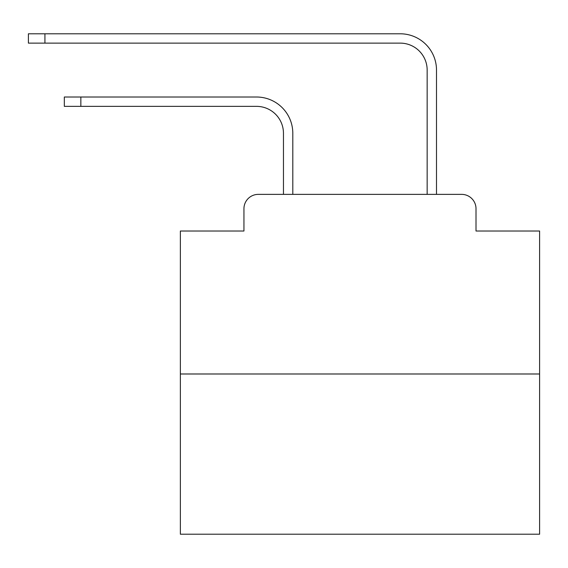 <?xml version="1.0" encoding="UTF-8"?>
<svg xmlns="http://www.w3.org/2000/svg" width="568" height="568" viewBox="0 0 568 568"><rect width="100%" height="100%" fill="white"/><g stroke="black" fill="none" stroke-linecap="round" stroke-linejoin="round"><path stroke-width="0.85" d="M243.942 208.74L243.942 231.013L243.942 208.74A14.37 14.37 0 0 1 258.312 194.37L283.46 194.37L283.46 133.295A26.945 26.945 0 0 0 256.516 106.358A26.945 26.945 0 0 1 283.46 133.295A26.945 26.945 0 0 0 256.516 106.358A26.945 26.945 0 0 1 283.46 133.295A26.945 26.945 0 0 0 256.516 106.358A26.945 26.945 0 0 1 283.46 133.295A26.945 26.945 0 0 0 256.516 106.358A26.945 26.945 0 0 1 283.46 133.295A26.945 26.945 0 0 0 256.516 106.358A26.945 26.945 0 0 1 283.46 133.295A26.945 26.945 0 0 0 256.516 106.358A26.945 26.945 0 0 1 283.46 133.295A26.945 26.945 0 0 0 256.516 106.358A26.945 26.945 0 0 1 283.46 133.295A26.945 26.945 0 0 0 256.516 106.358A26.945 26.945 0 0 1 283.46 133.295A26.945 26.945 0 0 0 256.516 106.358A26.945 26.945 0 0 1 283.46 133.295A26.945 26.945 0 0 0 256.516 106.358A26.945 26.945 0 0 1 283.46 133.295A26.945 26.945 0 0 0 256.516 106.358A26.945 26.945 0 0 1 283.46 133.295A26.945 26.945 0 0 0 256.516 106.358A26.945 26.945 0 0 1 283.46 133.295A26.945 26.945 0 0 0 256.516 106.358A26.945 26.945 0 0 1 283.46 133.295A26.945 26.945 0 0 0 256.516 106.358A26.945 26.945 0 0 1 283.46 133.295A26.945 26.945 0 0 0 256.516 106.358A26.945 26.945 0 0 1 283.46 133.295A26.945 26.945 0 0 0 256.516 106.358A26.945 26.945 0 0 1 283.46 133.295A26.945 26.945 0 0 0 256.516 106.358A26.945 26.945 0 0 1 283.46 133.295A26.945 26.945 0 0 0 256.516 106.358A26.945 26.945 0 0 1 283.46 133.295A26.945 26.945 0 0 0 256.516 106.358A26.945 26.945 0 0 1 283.46 133.295A26.945 26.945 0 0 0 256.516 106.358A26.945 26.945 0 0 1 283.46 133.295A26.945 26.945 0 0 0 256.516 106.358A26.945 26.945 0 0 1 283.46 133.295A26.945 26.945 0 0 0 256.516 106.358A26.945 26.945 0 0 1 283.46 133.295M539.6 373.993L180.361 373.993L180.361 534.211L539.6 534.211L539.6 231.013L476.012 231.013L476.012 208.74A14.37 14.37 0 0 0 461.642 194.37L258.312 194.37M180.361 373.993L180.361 231.013L243.942 231.013M292.804 194.37L292.804 133.295L292.804 194.37L292.804 133.295L292.804 194.37L292.804 133.295L292.804 194.37L292.804 133.295L292.804 194.37L292.804 133.295L292.804 194.37L292.804 133.295L292.804 194.37L292.804 133.295L292.804 194.37L292.804 133.295L292.804 194.37L292.804 133.295L292.804 194.37L292.804 133.295L292.804 194.37L292.804 133.295L292.804 194.37L292.804 133.295L292.804 194.37L292.804 133.295L292.804 194.37L292.804 133.295L292.804 194.37L292.804 133.295L292.804 194.37L292.804 133.295L292.804 194.37L292.804 133.295L292.804 194.37L292.804 133.295L292.804 194.37L292.804 133.295L292.804 194.37L292.804 133.295L292.804 194.37L292.804 133.295L292.804 194.37L292.804 133.295L292.804 194.37L303.937 194.37M416.024 194.37L427.157 194.37L427.157 70.07A26.945 26.945 0 0 0 400.213 43.125A26.945 26.945 0 0 1 427.157 70.07A26.945 26.945 0 0 0 400.213 43.125A26.945 26.945 0 0 1 427.157 70.07A26.945 26.945 0 0 0 400.213 43.125A26.945 26.945 0 0 1 427.157 70.07A26.945 26.945 0 0 0 400.213 43.125A26.945 26.945 0 0 1 427.157 70.07A26.945 26.945 0 0 0 400.213 43.125A26.945 26.945 0 0 1 427.157 70.07A26.945 26.945 0 0 0 400.213 43.125A26.945 26.945 0 0 1 427.157 70.07A26.945 26.945 0 0 0 400.213 43.125A26.945 26.945 0 0 1 427.157 70.07A26.945 26.945 0 0 0 400.213 43.125A26.945 26.945 0 0 1 427.157 70.07A26.945 26.945 0 0 0 400.213 43.125A26.945 26.945 0 0 1 427.157 70.07A26.945 26.945 0 0 0 400.213 43.125A26.945 26.945 0 0 1 427.157 70.07A26.945 26.945 0 0 0 400.213 43.125A26.945 26.945 0 0 1 427.157 70.07A26.945 26.945 0 0 0 400.213 43.125A26.945 26.945 0 0 1 427.157 70.07A26.945 26.945 0 0 0 400.213 43.125A26.945 26.945 0 0 1 427.157 70.07A26.945 26.945 0 0 0 400.213 43.125A26.945 26.945 0 0 1 427.157 70.07A26.945 26.945 0 0 0 400.213 43.125A26.945 26.945 0 0 1 427.157 70.07A26.945 26.945 0 0 0 400.213 43.125A26.945 26.945 0 0 1 427.157 70.07A26.945 26.945 0 0 0 400.213 43.125A26.945 26.945 0 0 1 427.157 70.07A26.945 26.945 0 0 0 400.213 43.125A26.945 26.945 0 0 1 427.157 70.07A26.945 26.945 0 0 0 400.213 43.125A26.945 26.945 0 0 1 427.157 70.07A26.945 26.945 0 0 0 400.213 43.125A26.945 26.945 0 0 1 427.157 70.07A26.945 26.945 0 0 0 400.213 43.125A26.945 26.945 0 0 1 427.157 70.07A26.945 26.945 0 0 0 400.213 43.125A26.945 26.945 0 0 1 427.157 70.07M436.501 194.37L436.501 70.07L436.501 194.37L436.501 70.07L436.501 194.37L436.501 70.07L436.501 194.37L436.501 70.07L436.501 194.37L436.501 70.07L436.501 194.37L436.501 70.07L436.501 194.37L436.501 70.07L436.501 194.37L436.501 70.07L436.501 194.37L436.501 70.07L436.501 194.37L436.501 70.07L436.501 194.37L436.501 70.07L436.501 194.37L436.501 70.07L436.501 194.37L436.501 70.07L436.501 194.37L436.501 70.07L436.501 194.37L436.501 70.07L436.501 194.37L436.501 70.07L436.501 194.37L436.501 70.07L436.501 194.37L436.501 70.07L436.501 194.37L436.501 70.07L436.501 194.37L436.501 70.07L436.501 194.37L436.501 70.07L436.501 194.37L436.501 70.07L436.501 194.37L461.642 194.37M476.012 231.013L476.012 208.74M64.326 97.014L80.848 97.014L80.848 106.358L64.326 106.358L64.326 97.014M80.848 106.358L256.516 106.358M292.804 133.295A36.281 36.281 0 0 0 256.516 97.014L80.848 97.014M28.4 33.789L44.922 33.789L44.922 43.125L28.4 43.125L28.4 33.789M436.501 70.07A36.281 36.281 0 0 0 400.213 33.789L44.922 33.789M44.922 43.125L400.213 43.125"/></g></svg>
